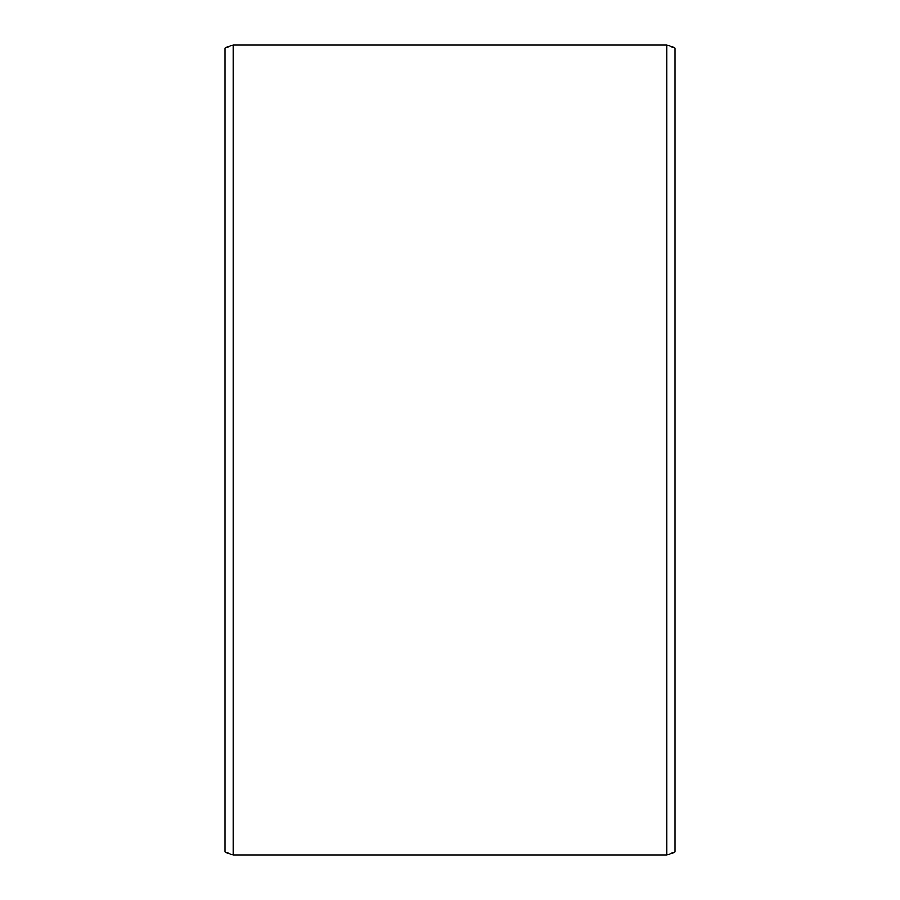 <?xml version="1.0" encoding="UTF-8"?>
<svg xmlns="http://www.w3.org/2000/svg" width="900" height="900" viewBox="0 0 900 900"><rect width="100%" height="100%" fill="white"/><g stroke="black" fill="none" stroke-linecap="round" stroke-linejoin="round"><path stroke-width="1.35" d="M675 47.947L675 852.053L666.9 855L666.9 45L675 47.947M233.1 855L225 852.053L225 47.947L233.1 45L233.1 855L666.9 855M233.1 45L666.9 45"/></g></svg>
